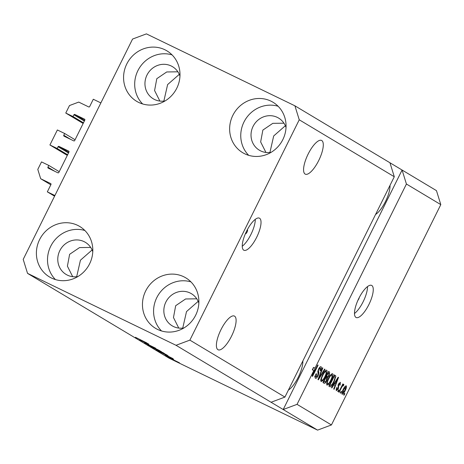 <?xml version="1.0" encoding="UTF-8"?>
<svg xmlns="http://www.w3.org/2000/svg" width="464" height="464" viewBox="0 0 464 464"><rect width="100%" height="100%" fill="white"/><g stroke="black" fill="none" stroke-linecap="round" stroke-linejoin="round"><path stroke-width="0.7" d="M47.328 191.847L50.97 184.504A0.713 0.673 120.9 0 0 50.68 183.57L40.681 178.727L37.793 169.406L41.516 161.901L48.79 165.422L47.92 167.179A0.713 0.673 120.9 0 0 48.204 168.113L57.901 172.811A0.713 0.673 120.9 0 0 58.829 172.463L68.974 152.03A0.713 0.673 120.9 0 0 68.684 151.096L58.986 146.398A0.713 0.673 120.9 0 0 58.064 146.746L57.188 148.497L49.915 144.977L57.368 129.966L64.641 133.493L63.771 135.25A0.713 0.673 120.9 0 0 64.055 136.178L73.753 140.876A0.713 0.673 120.9 0 0 74.681 140.534L84.825 120.095A0.713 0.673 120.9 0 0 84.535 119.167L74.837 114.469A0.713 0.673 120.9 0 0 73.915 114.811L73.039 116.568L65.766 113.048L69.496 105.543L78.723 102.092L88.723 106.935A0.713 0.673 120.9 0 0 89.651 106.592L93.293 99.244L100.868 102.915L54.903 195.518L47.328 191.847L54.566 196.191M65.766 113.048L83.155 123.465M73.039 116.568L83.474 122.821M64.641 133.493L75.069 139.745M49.915 144.977L67.303 155.394M57.188 148.497L67.622 154.75M48.79 165.422L59.218 171.674M40.681 178.727L50.825 184.805M245.404 233.717A2.227 0.737 115.8 0 0 245.421 233.728A2.227 0.737 115.8 0 0 247.057 232.081A2.227 0.737 115.8 0 0 247.405 229.732A2.227 0.737 115.8 0 0 247.382 229.726A2.227 0.737 115.8 0 0 247.341 229.709M259.567 218.237A17.829 5.875 115.8 0 0 259.411 218.155A17.829 5.875 115.8 0 0 246.471 231.408A17.829 5.875 115.8 0 0 243.716 250.166A17.829 5.875 115.8 0 0 243.867 250.247A17.829 5.875 115.8 0 0 256.812 236.994A17.829 5.875 115.8 0 0 259.567 218.237M371.797 285.488A17.829 5.875 115.8 0 0 371.647 285.406A17.829 5.875 115.8 0 0 358.701 298.659A17.829 5.875 115.8 0 0 355.946 317.417A17.829 5.875 115.8 0 0 356.097 317.504A17.829 5.875 115.8 0 0 369.042 304.251A17.829 5.875 115.8 0 0 371.797 285.488M321.749 140.528A18.722 6.165 115.8 0 0 321.593 140.447A18.722 6.165 115.8 0 0 307.997 154.361A18.722 6.165 115.8 0 0 305.109 174.058A18.722 6.165 115.8 0 0 305.266 174.145A18.722 6.165 115.8 0 0 318.861 160.231A18.722 6.165 115.8 0 0 321.749 140.528M234.569 316.158A18.722 6.165 115.8 0 0 234.413 316.071A18.722 6.165 115.8 0 0 220.818 329.985A18.722 6.165 115.8 0 0 217.929 349.682A18.722 6.165 115.8 0 0 218.086 349.769A18.722 6.165 115.8 0 0 231.681 335.855A18.722 6.165 115.8 0 0 234.569 316.158M72.697 276.695L67.408 266.174L69.617 254.318L79.541 247.585L90.706 247.434M178.762 328.077L173.472 317.556L175.682 305.701L185.606 298.967L196.771 298.816M159.877 101.071L154.587 90.55L156.797 78.694L166.721 71.961L177.886 71.81M265.942 152.453L260.652 141.932L262.868 130.077L272.786 123.343L283.951 123.192M179.957 76.096A18.722 17.673 -59.1 0 0 172.527 66.688A18.722 17.673 -59.1 0 0 171.228 65.987A18.722 17.673 -59.1 0 0 147.355 74.35A18.722 17.673 -59.1 0 0 153.277 98.809A18.722 17.673 -59.1 0 0 154.582 99.516A18.722 17.673 -59.1 0 0 165.08 100.926M92.777 251.72A18.722 17.673 -59.1 0 0 85.347 242.312A18.722 17.673 -59.1 0 0 84.042 241.611A18.722 17.673 -59.1 0 0 60.175 249.974A18.722 17.673 -59.1 0 0 66.097 274.433A18.722 17.673 -59.1 0 0 67.402 275.14A18.722 17.673 -59.1 0 0 77.9 276.55M198.847 303.102A18.722 17.673 -59.1 0 0 191.412 293.695A18.722 17.673 -59.1 0 0 190.112 292.993A18.722 17.673 -59.1 0 0 166.24 301.356A18.722 17.673 -59.1 0 0 172.167 325.815A18.722 17.673 -59.1 0 0 173.466 326.523A18.722 17.673 -59.1 0 0 183.964 327.932M286.027 127.478A18.722 17.673 -59.1 0 0 278.591 118.071A18.722 17.673 -59.1 0 0 277.292 117.369A18.722 17.673 -59.1 0 0 253.419 125.732A18.722 17.673 -59.1 0 0 259.347 150.191A18.722 17.673 -59.1 0 0 260.646 150.899A18.722 17.673 -59.1 0 0 271.144 152.308M270.924 101.123A29.423 27.77 120.9 0 1 272.971 102.231A29.423 27.77 120.9 0 1 282.28 140.673A29.423 27.77 120.9 0 1 244.772 153.81A29.423 27.77 120.9 0 1 242.724 152.708A29.423 27.77 120.9 0 1 233.415 114.266A29.423 27.77 120.9 0 1 270.924 101.123M183.744 276.747A29.423 27.77 120.9 0 1 185.791 277.855A29.423 27.77 120.9 0 1 195.1 316.297A29.423 27.77 120.9 0 1 157.592 329.434A29.423 27.77 120.9 0 1 155.544 328.332A29.423 27.77 120.9 0 1 146.235 289.89A29.423 27.77 120.9 0 1 183.744 276.747M77.679 225.365A29.423 27.77 120.9 0 1 79.721 226.473A29.423 27.77 120.9 0 1 89.03 264.915A29.423 27.77 120.9 0 1 51.521 278.052A29.423 27.77 120.9 0 1 49.48 276.95A29.423 27.77 120.9 0 1 40.171 238.508A29.423 27.77 120.9 0 1 77.679 225.365M164.859 49.741A29.423 27.77 120.9 0 1 166.907 50.849A29.423 27.77 120.9 0 1 176.216 89.291A29.423 27.77 120.9 0 1 138.701 102.428A29.423 27.77 120.9 0 1 136.66 101.326A29.423 27.77 120.9 0 1 127.351 62.884A29.423 27.77 120.9 0 1 164.859 49.741M285.348 125.732L273.69 135.958L269.92 152.482M198.169 301.356L186.511 311.582L182.741 328.106M92.104 249.974L80.44 260.2L76.676 276.724M179.284 74.35L167.62 84.576L163.856 101.1M394.29 176.749L284.919 397.08L271.069 402.253L317.579 430.122L169.087 358.185L27.538 273.366L23.2 259.382L132.571 39.051L146.421 33.878L294.913 105.815L389.951 162.765L394.29 176.749L299.245 119.793L189.875 340.124L284.919 397.08M189.875 340.124L176.03 345.297L271.069 402.253M294.913 105.815L299.245 119.793M406.423 184.017L402.085 170.033L283.202 409.521L297.053 404.347L313.826 370.55L312.313 369.82L313.513 367.395L315.027 368.132L406.423 184.017L440.8 204.618L331.429 424.949L317.579 430.122M297.053 404.347L331.429 424.949M315.027 368.132L313.316 373.862L317.736 364.953L318.107 365.174L312.556 376.35L312.162 376.118L313.826 370.55M315.108 376.49L316.094 376.965L317.759 375.48L318.495 369.193C319.528 367.262 320.375 366.444 321.042 366.746C321.662 367.256 321.477 368.584 320.473 370.736L320.032 370.661L320.409 368.062L318.849 369.443L318.403 370.643L318.925 372.673L318.147 375.666C317.034 377.737 316.123 378.601 315.416 378.253C314.743 377.661 314.975 376.165 316.106 373.769L316.547 373.845L316.135 376.988L314.621 376.252M325.015 369.315L318.35 379.825L317.973 379.598L322.463 367.784L322.84 368.016L318.791 378.392L324.632 369.089L325.015 369.315L324.609 369.118M321.059 381.634L320.885 379.256L322.428 375.208C324.034 371.855 325.479 370.179 326.749 370.168C327.422 371.322 326.94 373.52 325.299 376.751L322.944 380.55L321.059 381.634M326.94 385.161L326.766 382.783L328.309 378.734C329.916 375.382 331.36 373.706 332.636 373.694C333.303 374.848 332.821 377.041 331.18 380.277L328.831 384.076L326.94 385.161M333.842 384.778L331.876 387.927L331.493 387.701L338.169 377.197L338.529 377.418L334.115 389.267L333.732 389.041L335.078 385.514L333.465 384.592M344.833 393.623L344.039 395.218L343.673 394.997L344.462 393.402L344.833 393.623L344.445 393.437M345.228 390.549C344.073 392.996 343.029 394.232 342.107 394.249C341.62 393.397 341.991 391.796 343.209 389.447C344.352 387.04 345.378 385.833 346.283 385.828C346.77 386.651 346.417 388.229 345.228 390.549L344.839 390.357M341.429 391.581L340.64 393.182L340.269 392.962L341.063 391.361L341.429 391.581L341.046 391.396M341.26 388.084L339.167 392.3L338.801 392.08L342.832 383.948L343.203 384.169L342.56 385.468L343.708 384.285L343.841 384.929L343.128 386.007L342.948 385.712L342.148 386.466L341.26 388.084L340.878 387.898M338.906 390.067L338.111 391.662L337.746 391.442L338.534 389.847L338.906 390.067L338.517 389.882M339.851 383.479L338.894 384.198L338.679 384.94L338.418 388.635L336.249 390.74L336.673 387.602L337.108 387.678L336.852 389.592L337.954 388.617L338.447 384.14L340.414 382.313L340.1 385.137L339.66 385.062L339.851 383.479L339.062 383.096L339.816 383.461M334.068 381.913C332.491 385.259 331.105 386.872 329.916 386.756L328.872 386.129L334.422 374.953L335.878 376.095L334.068 381.913L333.68 381.727M326.778 380.619C325.67 382.771 324.771 383.647 324.081 383.258L322.99 382.603L328.541 371.426L329.637 372.087L329.214 375.475L327.654 377.586L326.778 380.619L326.395 380.428M148.573 344.23L139.763 339.921L148.59 344.195M144.843 342.879L155.62 348.191L144.565 342.786M159.529 350.546L147.424 344.514L159.529 350.546M150.481 346.266L161.333 351.608L150.226 346.185M156.368 349.792L167.214 355.134L156.113 349.705M171.564 358.8L169.679 357.848L171.564 358.8M171.477 358.869L179.44 362.796L171.291 358.811M135.447 337.287L146.966 343.018L135.621 337.369M176.03 345.297L27.538 273.366M164.807 354.566L173.043 358.643L164.824 354.531M165.665 355.383L173.611 359.304L165.457 355.314M169.082 357.315L167.197 356.358L169.082 357.315M172.62 359.148L168.258 356.99L172.637 359.119M174.963 360.841L173.084 359.884L174.963 360.841M166.077 355.076L158.328 351.045L166.095 355.041M164.152 353.313L152.447 347.519L164.401 353.487M140.586 340.048L148.822 344.131L140.604 340.019M440.8 204.618L436.462 190.634L389.951 162.765M169.586 356.932L166.17 355.238L169.604 356.903M168.061 355.801L159.935 351.863L168.078 355.766M166.17 354.56L157.569 350.459L166.008 354.473M162.18 352.275L159.013 350.743L162.197 352.246M163.154 352.715L162.829 352.547M157.772 350.14L154.054 348.342L157.789 350.105M160.283 351.033L151.682 346.939L160.126 350.952M145.365 342.415L141.949 340.721L145.365 342.415M345.697 386.982L343.575 389.661L342.693 393.089L341.933 392.724L342.693 393.095L344.816 390.404L345.697 386.982L344.926 386.611L345.686 386.976M343.192 389.476L343.575 389.661M342.821 383.983L343.203 384.169M342.177 385.282L342.56 385.468M343.186 384.61L343.841 384.929M342.154 385.329L342.948 385.712M341.695 386.245L342.148 386.466M336.081 389.221L336.852 389.592M339.712 384.946L340.1 385.137M338.511 384.012L338.894 384.198M338.192 384.708L338.679 384.94M338.036 388.449L338.418 388.635M338.152 377.232L338.529 377.418M334.445 383.577L333.97 384.853M336.557 380.486L334.608 383.542L335.605 384.14L337.775 378.473L336.557 380.486L336.191 380.312M334.248 383.368L334.608 383.542M337.461 378.317L337.775 378.473M334.196 383.455L335.605 384.14M333.906 374.819L335.878 376.095M334.364 375.359L334.318 376.588M330.09 385.219L328.877 386.123M333.755 376.292L334.138 376.478L329.887 385.045L330.588 385.456L329.075 384.726M329.504 384.859L329.887 385.045M329.475 384.917L330.519 385.422L332.212 384.32L333.709 381.675L335.153 377.371L334.138 376.478M331.487 374.019L331.424 374.726M330.797 380.091L331.18 380.277M328.199 383.769L328.831 384.076M327.079 383.606L326.569 384.099M331.986 374.999C331 375.034 329.892 376.356 328.669 378.972C327.451 381.362 327.091 382.991 327.584 383.85C328.547 383.821 329.631 382.545 330.832 380.022L331.934 377.406L331.986 374.999L330.971 374.512M328.286 378.786L328.669 378.972M326.639 383.392L327.584 383.85M328.413 371.676L328.355 373.015M328.825 375.289L329.214 375.475M326.639 376.391L326.14 376.849L327.654 377.586M326.14 376.849L326.093 377.684M324.179 381.686L323.037 382.632M328.257 372.957L326.598 376.292L327.248 376.681L327.665 376.791L328.75 375.44L328.86 373.317L327.874 372.766M326.215 376.107L326.598 376.292M326.186 376.165L327.665 376.791M325.954 377.597L324.005 381.518L324.736 381.953L325.16 382.029L326.407 380.405L326.627 378.003L325.566 377.412M323.623 381.333L324.005 381.518M323.588 381.396L325.16 382.029M325.606 370.498L325.542 371.206M324.916 376.565L325.299 376.751M322.318 380.248L322.944 380.55M321.198 380.08L320.682 380.579M326.105 371.478C325.119 371.507 324.011 372.836 322.787 375.446C321.569 377.835 321.21 379.465 321.703 380.323C322.666 380.294 323.75 379.018 324.951 376.495L326.047 373.88L326.105 371.478L325.09 370.985M322.405 375.26L322.787 375.446M320.757 379.865L321.703 380.323M322.445 367.824L322.84 368.016M318.484 378.247L318.791 378.392M319.893 367.134L319.795 367.761M320.085 370.55L320.473 370.736M318.466 369.257L318.849 369.443M317.973 370.44L318.403 370.643M317.724 372.087L318.925 372.673M317.759 375.48L318.147 375.666M315.532 376.693L315.021 377.232M313.513 367.395L312.73 370.023M312.898 373.659L313.316 373.862M317.724 364.988L318.107 365.174M288.382 390.096A18.722 6.165 115.8 0 0 298.3 377.139A18.722 6.165 115.8 0 0 302.847 360.957M375.562 214.472A18.722 6.165 115.8 0 0 385.48 201.515A18.722 6.165 115.8 0 0 390.027 185.333M142.639 103.959A29.423 27.77 120.9 0 1 139.084 68.475A29.423 27.77 120.9 0 1 172.045 54.88M55.454 279.583A29.423 27.77 120.9 0 1 51.904 244.099A29.423 27.77 120.9 0 1 84.866 230.504M161.524 330.965A29.423 27.77 120.9 0 1 157.969 295.481A29.423 27.77 120.9 0 1 190.936 281.886M248.704 155.341A29.423 27.77 120.9 0 1 245.149 119.857A29.423 27.77 120.9 0 1 278.116 106.262M354.473 313.519A17.829 5.875 115.8 0 0 367.511 286.601M357.953 300.243A2.227 0.737 115.8 0 0 359.252 297.557M242.243 246.262A17.829 5.875 115.8 0 0 255.281 219.35M73.915 114.811L84.344 121.063M74.837 114.469L84.686 120.367M63.771 135.25L70.667 139.386M58.064 146.746L68.492 152.992M58.986 146.398L68.834 152.302M47.92 167.179L54.816 171.315M338.007 385.242L338.859 385.654M334.376 375.045L335.42 375.55M328.489 371.531L329.637 372.087M319.191 376.385L319.522 376.548M317.753 371.316L318.594 371.728M327.346 376.733L325.832 376.002M324.812 381.994L323.298 381.263"/></g></svg>
